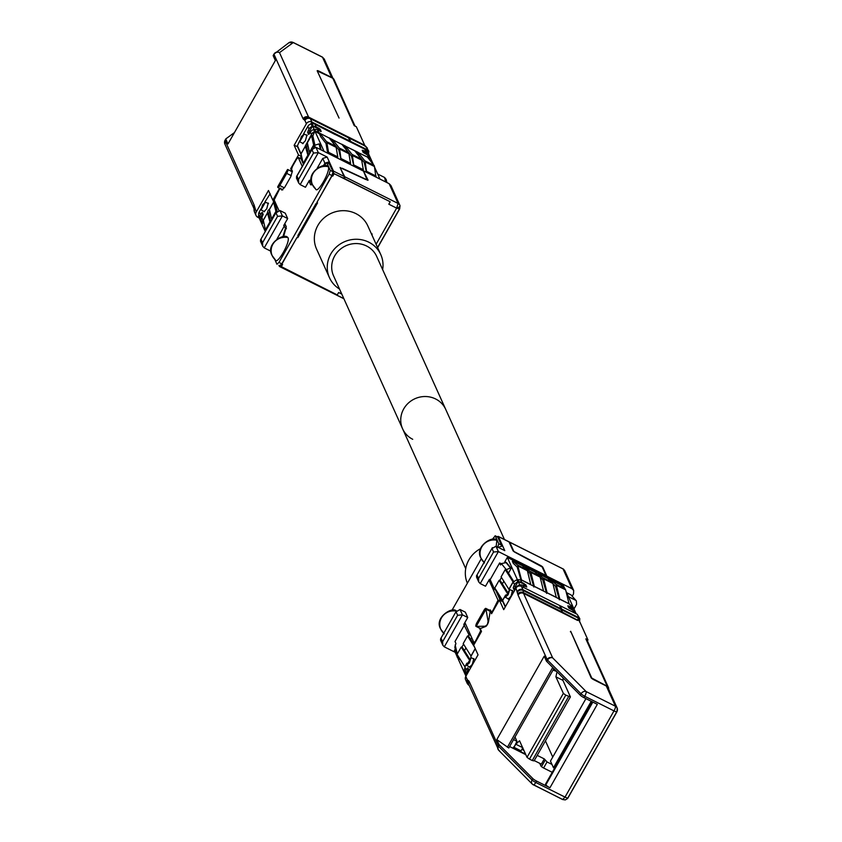 <?xml version="1.0" encoding="UTF-8"?>
<svg xmlns="http://www.w3.org/2000/svg" width="842" height="842" viewBox="0 0 842 842"><rect width="100%" height="100%" fill="white"/><g stroke="black" fill="none" stroke-linecap="round" stroke-linejoin="round"><path stroke-width="1.26" d="M509.136 542.143A4.073 1.031 116.6 0 1 509.578 542.08A4.073 1.031 116.6 0 1 509.726 542.248L563.035 568.929L564.772 570.739L563.456 569.118A4.073 2 126 0 0 563.035 568.929A4.073 1.031 -63.4 0 0 562.877 568.76A4.073 1.031 -63.4 0 0 562.656 568.75M412.717 439.292A23.639 22.397 -24.3 0 1 402.623 428.852L333.579 275.892A23.639 22.397 -24.3 0 1 339.463 249.979A23.639 22.397 -24.3 0 1 366.586 246.011A23.639 22.397 -24.3 0 1 376.69 256.442L445.723 409.401A23.639 22.397 155.7 0 0 435.619 398.971A23.639 22.397 155.7 0 0 408.507 402.939A23.639 22.397 155.7 0 0 402.623 428.852A23.639 22.397 -24.3 0 1 408.507 402.939A23.639 22.397 -24.3 0 1 435.619 398.971A23.639 22.397 -24.3 0 1 445.723 409.401L504.442 539.501M509.715 589.589L508.136 594.726L505.368 597.241L509.715 589.589M471.004 657.718L469.426 662.854L466.668 665.369L471.004 657.718M521.209 580.864L517.188 567.003L513.304 563.361L512.346 561.235L512.988 560.961L522.229 565.592L526.85 569.729L517.62 565.098L521.556 580.054L534.365 586.558L530.892 572.476L540.132 577.096L543.553 591.073L547.132 592.957L543.658 578.864L552.889 583.485L556.309 597.462L559.888 599.346L556.415 585.253L565.656 589.874L565.14 588.895L555.899 584.274L556.415 585.253M533.86 587.011L529.944 573.391L527.429 570.971M546.626 593.399L542.711 579.78L540.196 577.359M559.383 599.799L555.467 586.179L552.962 583.748M573.507 609.176L572.539 607.029A5.305 5.02 155.7 0 0 571.129 605.493L570.466 605.061L571.455 607.25A5.305 5.02 -24.3 0 1 573.507 609.176L568.15 606.514M575.412 613.397L574.907 612.271A5.305 5.02 155.7 0 0 572.855 610.355L573.886 612.639M521.556 580.054L520.082 579.938A5.305 5.02 155.7 0 0 517.946 579.696L518.914 581.833L525.808 584.769L526.776 587.011L523.145 585.464A5.305 5.02 155.7 0 0 520.303 584.937L520.851 586.137M523.787 584.274L526.061 586.895M551.047 581.317L550.636 580.412L551.278 580.138L555.899 584.274M538.28 574.928L537.87 574.012L538.522 573.739L543.658 578.864M525.524 568.529L525.113 567.624L525.755 567.35L530.892 572.476M545.7 575.939L546.258 577.18L563.54 585.832L564.772 588.569M566.003 591.294L576.149 613.765M520.23 586L507.316 557.404L545.395 576.475L545.984 575.433L498.39 551.594L493.559 552.015L478.551 578.433L476.993 574.981L492.391 547.647L476.993 574.981M608.629 689.114A2.852 2.705 155.7 0 0 607.229 686.272L591.8 678.084L570.676 631.268L591.095 677.726A2.852 0.558 29.6 0 0 593.936 679.799L606.282 685.977L615.418 706.227A4.073 3.863 -24.3 0 1 616.976 711.469A4.073 0.8 -150.4 0 1 616.986 711.722A4.073 0.8 -150.4 0 1 616.323 711.795A4.073 0.8 -150.4 0 1 613.986 710.901A4.073 1.031 -63.4 0 0 615.418 706.227L586.158 691.577A4.073 1.031 116.6 0 1 584.716 696.25A4.073 0.8 -150.4 0 1 582.601 695.018A4.073 0.8 -150.4 0 1 581.054 693.808A4.073 3.273 -44.8 0 1 586.158 691.577L552.657 657.865L523.556 593.389L561.635 612.45A12.23 3.105 -63.4 0 1 561.446 611.66L561.225 609.545A12.23 3.105 -63.4 0 0 561.035 608.766L522.956 589.695A12.23 3.105 116.6 0 1 523.145 590.484L561.225 609.545M577.549 620.386L579.117 620.343L587.948 639.92L585.832 638.857L607.229 686.272M561.33 610.566L562.34 612.797L561.93 609.903L578.601 618.238L577.402 620.049M560.93 611.408L577.507 620.133M577.591 619.765L578.654 620.375M579.58 622.017L578.664 617.586L561.74 609.113L561.93 609.903M579.812 618.712L577.17 614.281L560.246 605.798L561.74 609.113M560.246 605.798L559.941 606.335M517.62 565.098L512.694 561.004M518.135 566.077L527.366 570.708L530.786 584.674M550.984 580.18L560.519 584.758L565.14 588.895M565.656 589.874L569.034 603.735L570.466 605.061M571.455 607.25L567.834 605.808L568.803 607.956L572.855 610.355M553.962 602.662L556.867 604.114M541.196 596.273L544.1 597.725M524.177 583.58L521.745 582.369A5.305 5.02 155.7 0 0 518.914 581.833M538.227 573.781L547.753 578.37L552.889 583.485M525.461 567.392L534.996 571.981L540.132 577.096M534.933 571.95L525.724 567.329M563.035 568.929L571.96 588.705L546.858 576.139L546.258 577.18M571.96 588.705L573.697 590.505L573.507 593.947L572.318 596.041M540.132 565.445L540.217 565.298A2.852 0.558 -150.4 0 1 542.848 567.255L546.858 576.139M540.217 565.298L513.515 551.257M509.726 542.248L513.673 550.994M497.369 536.88A4.073 1.031 116.6 0 1 498.296 536.428A4.073 1.031 116.6 0 1 498.443 536.596L502.632 545.89L498.19 547.342M498.443 536.596L509.021 541.89A4.073 1.031 -63.4 0 0 508.873 541.722A4.073 1.031 -63.4 0 0 508.642 541.701M509.021 541.89L512.978 550.657A2.852 0.558 -150.4 0 0 515.599 552.615L542.153 566.919L545.984 575.433M502.632 545.89L504.79 550.647L495.97 546.237L498.39 551.594L480.224 583.58L485.518 586.221L489.465 579.275L490.17 579.633L499.643 562.94L501.253 563.751M504.768 561.909L507.316 557.404M519.63 585.958L519.261 585.137A5.305 5.02 155.7 0 0 515.999 587.684L514.199 589.989L513.231 587.842L513.809 585.979L515.22 586.685L517.862 582.033L516.893 579.885A5.305 5.02 155.7 0 0 514.641 581.169L513.357 582.296M515.02 589.389L515.22 586.685M508.463 573.139L511.189 568.339L506.452 562.561L501.348 563.593L500.558 564.971L499.643 562.94M502.348 583.906L503.863 581.243M501.464 598.609L505.242 606.966M488.56 621.512L488.086 621.27L487.392 624.501A3.263 0.831 -63.4 0 0 488.56 621.512L490.191 611.376A3.263 0.831 -63.4 0 0 490.17 610.629L491.56 613.734L499.359 599.999L503.716 609.65L515.957 588.095L518.062 595.094L547.153 659.57A4.073 3.863 -24.3 0 1 552.657 657.865A4.073 3.273 -44.8 0 0 547.553 660.086L581.054 693.808L580.264 695.197L546.763 661.475A4.073 0.8 -150.4 0 1 546.363 660.959L544.206 656.171L496.812 739.592L508.789 747.991L553.868 668.622M561.035 608.766L559.541 605.451L521.461 586.39A4.073 3.863 155.7 0 0 515.957 588.095M592.852 702.102L545.869 784.818A4.073 0.8 29.6 0 0 549.942 787.765L536.543 781.06L535.754 782.45A4.073 1.031 116.6 0 1 533.386 784.902A4.073 1.031 116.6 0 1 533.239 784.733A4.073 3.273 -44.8 0 1 532.323 784.134A4.073 3.273 -44.8 0 1 532.081 780.008A4.073 0.8 29.6 0 0 533.628 781.229A4.073 0.8 29.6 0 0 535.754 782.45L565.014 797.1L562.645 799.553L565.319 799.9L567.687 798.427L616.986 711.722L617.165 708.027L608.019 687.777A4.073 3.863 155.7 0 0 606.282 685.977M552.236 772.324L543.785 768.093A2.852 0.558 29.6 0 1 540.943 766.02L539.722 763.315M570.371 631.805L570.676 631.268M591.231 701.291L553.478 767.746L551.973 764.42L547.037 761.947L544.3 758.916L537.249 755.39L534.26 760.537M608.45 687.525L587.053 640.12A2.852 2.705 155.7 0 0 585.832 638.857M587.4 640.888L587.948 639.92M563.582 613.429L563.414 612.66M527.018 757.337L563.361 693.387L565.792 695.155L529.46 759.116L527.018 757.337L519.546 740.781L515.778 744.212L514.009 747.338L516.946 741.297L513.546 739.602M470.089 667.19L466.668 665.369M470.867 657.549L470.994 656.002L463.195 643.604L467.542 635.963L468.92 636.626L473.983 644.667M563.119 677.936L562.93 680.357L570.413 696.913L565.792 695.155M529.46 759.116L532.281 760.526L568.613 696.566M515.02 737.024L516.946 741.297M563.361 693.387L555.888 676.821L557.036 671.811M553.047 670.074L556.646 671.421M467.542 635.963L474.593 647.182M467.51 673.389L468.783 669.937L467.815 667.79L466.026 670.095L464.868 666.78L457.069 654.381L461.216 647.088L462.605 647.751L469.383 658.528M470.794 635.615L468.962 634.7L463.795 624.459L467.742 617.512L465.321 612.155L460.037 609.503L456.069 611.829L457.627 615.281L462.458 614.86L460.037 609.503M570.413 696.913L534.07 760.873L532.281 760.526M522.829 747.738L521.051 750.864L514.009 747.338M457.627 615.281L442.618 641.699L442.808 645.204L440.566 640.236L440.629 638.762L456.459 610.903L440.629 638.762M468.868 659.244L461.216 647.088M480.224 583.58L478.74 581.938L478.551 578.433M478.74 581.938L476.498 576.981L476.572 575.496M509.021 589.495L501.106 576.865L505.253 569.571L506.642 570.234L513.946 581.843M506.747 592.463L499.127 580.348L494.791 587.99L502.642 600.504L505.505 595.462M493.559 552.015L492.002 548.563L495.97 546.237M527.366 570.708L526.85 569.729M551.973 764.42L550.468 761.084L585.937 698.639M552.741 757.063L545.437 740.865M523.945 750.517L521.998 749.201M442.808 645.204L444.292 646.845L455.175 652.297M461.879 667.138L460.648 664.401M469.204 666.748L469.468 667.327L472.299 664.391L473.846 658.591L473.225 658.728M467.742 617.512L462.458 614.86L444.292 646.845M496.191 546.342L496.854 540.28L496.17 539.659C491.886 535.996 474.046 547.132 481.098 558.341A13.44 12.735 -24.3 0 1 483.308 544.763A13.44 12.735 -24.3 0 1 496.854 540.28M456.438 610.945L455.89 610.576C451.607 606.914 433.756 618.039 440.819 629.248A13.44 12.735 -24.3 0 1 442.934 615.776A13.44 12.735 -24.3 0 1 456.332 611.134M508.968 589.379L513.115 582.075L505.253 569.571M499.127 580.348L500.516 581.012L507.21 591.652M507.915 598.62L508.168 599.199L511.01 596.262L512.546 590.452L511.925 590.6M501.653 545.584L497.748 537.143M492.254 539.406L495.233 535.88L498.78 543.743L497.622 547.479M497.927 537.154L495.107 535.744L498.043 537.291M451.965 610.324L481.277 558.72M576.128 600.662L571.044 594.905L576.349 600.904L576.591 604.346L573.97 608.955M566.634 592.694L571.044 594.905M570.697 616.618L572.328 617.807M579.622 621.954L579.78 618.638L577.17 614.281M513.788 746.865L513.199 747.907L525.555 754.095M534.291 760.6L541.343 764.136L544.3 758.916M457.448 654.981L457.174 657.097L458.753 659.054L459.458 659.412L459.827 658.76M464.5 624.817L455.017 641.499L455.932 643.53L454.817 647.14L457.174 657.097M468.962 634.7L468.099 636.226M463.563 644.204L461.774 647.351M480.098 628.364A3.263 0.831 -63.4 0 0 480.214 628.49A3.263 0.831 -63.4 0 0 480.466 628.49L485.75 626.459A3.263 0.831 -63.4 0 0 487.392 624.501L485.276 626.216L476.193 626.385A3.263 0.831 116.6 0 1 475.983 626.374A3.263 0.831 116.6 0 1 475.867 626.237A3.263 0.831 116.6 0 1 477.014 622.512L483.929 610.345A3.263 0.831 116.6 0 1 485.813 608.377A3.263 0.831 116.6 0 1 485.939 608.513A3.263 0.831 116.6 0 1 485.971 609.187L490.191 611.376M481.35 631.132L480.656 630.784L475.456 641.236L473.941 642.604L464.889 622.533M480.656 630.784L479.719 628.248M498.98 600.672L498.032 600.199L492.833 610.65L491.318 612.018L490.276 609.913L489.455 610.197M492.244 612.534L491.318 612.018M498.032 600.199L488.981 580.127M474.867 643.12L473.941 642.604M511.189 568.339L510.484 567.982L505.81 569.834M513.115 582.075L514.599 584.59L513.809 585.979M505.421 606.65L502.642 600.504M501.474 577.465L499.685 580.612M495.159 588.59L494.633 589.516L490.17 579.633M480.582 548.616A28.123 26.639 155.7 0 0 467.373 583.211M575.36 600.136L568.424 596.662M554.531 768.283L553.478 767.746M592.294 701.818L545.553 784.102L545.869 784.818M499.738 751.022A4.073 3.273 -44.8 0 1 498.822 750.411A4.073 3.273 -44.8 0 1 498.58 746.296L499.369 744.896A4.073 0.8 -150.4 0 1 498.98 744.391L498.18 745.78A4.073 0.8 29.6 0 0 498.327 746.012A4.073 0.8 29.6 0 0 498.58 746.296L532.081 780.008L532.87 778.618L499.369 744.896M456.995 656.318L454.396 650.561L455.269 649.035M464.426 650.645L465.942 647.982M470.752 639.531L471.752 637.752M464.942 667.717L464.489 669.453A5.305 5.02 155.7 0 0 464.616 671.927L465.584 674.063L468.405 669.106M466.026 670.095A5.305 5.02 155.7 0 0 465.584 674.063M467.415 673.2A5.305 5.02 155.7 0 0 466.91 674.431M476.193 626.385L485.971 609.187M500.348 600.493L495.622 590.01M494.633 589.516L496.254 590.326M514.599 584.59A5.305 5.02 -24.3 0 1 517.862 582.033M549.942 787.765L597.325 704.344L583.927 697.639A4.073 0.8 -150.4 0 1 580.264 695.197M552.72 667.464L507.379 747.275M536.543 781.06A4.073 0.8 -150.4 0 1 532.87 778.618M509.599 746.549L525.818 754.674M498.527 750.064A4.073 3.863 -24.3 0 1 497.99 749.222L497.99 749.222A4.073 3.863 -24.3 0 1 498.18 745.78L469.089 681.304L467.299 679.694L465.805 676.389A4.073 3.863 155.7 0 0 465.615 679.831L467.11 683.146A4.073 3.863 -24.3 0 1 467.299 679.694M465.942 676.147L458.006 658.56M488.086 621.27L485.981 609.271M499.359 599.999L502.179 601.409L499.538 595.536M496.812 739.592L498.98 744.391M465.805 676.389L478.046 654.834L473.688 645.183L481.487 631.458L480.14 628.458M315.876 203.827L317.55 202.901L316.845 202.543L332.053 175.778L332.758 176.136L334.137 173.705L390.193 201.764L388.815 204.206L396.645 208.121L399.645 208.942L400.013 205.774A4.073 1.295 163.5 0 1 396.645 208.121L398.077 203.448L389.151 183.682L390.888 185.482M270.724 221.93L268.808 213.458L269.745 210.763M268.808 213.458L267.398 212.752L268.114 210.416L269.377 209.269L271.577 219.036L275.913 211.395L276.534 211.721M339.526 289.048A28.123 26.639 -24.3 0 1 329.496 277.744A28.123 26.639 -24.3 0 1 336.495 246.906A28.123 26.639 -24.3 0 1 368.764 242.18A28.123 26.639 -24.3 0 1 380.773 254.6A28.123 26.639 -24.3 0 1 382.626 269.598M380.773 254.6L367.87 226.003A28.123 26.639 155.7 0 0 355.861 213.594A28.123 26.639 155.7 0 0 323.591 218.32A28.123 26.639 155.7 0 0 316.592 249.148L329.496 277.744M261.062 209.826L262.641 204.69L265.409 202.185L261.062 209.826M299.773 141.698L301.352 136.562L304.109 134.046L299.773 141.698M281.217 266.861L282.607 264.42A4.073 1.031 -63.4 0 1 281.07 266.514L337.274 294.921L338.663 292.49L341.778 294.058M258.715 215.615L258.368 216.226L265.272 231.529M379.952 179.072L374.648 167.316M373.416 164.59L367.344 151.139L366.554 150.739M291.448 271.977A4.073 1.031 116.6 0 1 290.816 272.177A4.073 1.031 116.6 0 1 290.669 272.008L290.553 271.755M317.55 202.901L297.805 237.655L298.289 234.792M282.607 264.42L281.902 264.072L297.1 237.307L297.805 237.655M372.111 235.423L372.006 233.781L371.659 234.402M281.902 264.072A4.073 1.031 116.6 0 1 279.533 266.525A4.073 1.031 116.6 0 1 279.386 266.356L278.913 265.304M279.755 266.546L289.964 271.65A4.073 1.031 -63.4 0 0 290.111 271.819A4.073 1.031 -63.4 0 0 290.743 271.629M287.68 218.552L285.259 213.194L279.976 210.542L276.008 212.868L277.565 216.32L262.557 242.738L262.746 246.253L264.23 247.885L282.396 215.91L287.68 218.552L283.733 225.509L285.512 228.245L282.638 237.581M259.978 218.52A5.305 5.02 -24.3 0 1 260.42 214.563L259.241 211.942A5.305 5.02 155.7 0 0 258.799 215.899L259.978 218.52L262.809 213.563M277.102 211.047L274.513 200.975M262.346 223.761A5.305 5.02 -24.3 0 1 262.22 221.299L262.893 220.036L261.82 217.657A5.305 5.02 155.7 0 0 261.378 221.625L262.346 223.761L263.62 221.541M279.533 188.324L272.829 200.133L268.472 190.481L256.231 212.026L254.126 205.027L225.035 140.551A4.073 3.863 155.7 0 0 224.846 144.003L253.863 208.29A4.073 3.863 -24.3 0 1 254.126 205.027M259.147 217.962L257.778 217.268A4.073 3.863 -24.3 0 1 256.231 212.026M224.993 140.382A4.073 3.978 -126.2 0 0 224.551 141.982M317.613 71.791L339.052 118.069L317.213 70.896A2.852 0.558 -150.4 0 1 317.202 70.728A2.852 0.558 -150.4 0 1 319.307 71.296L331.643 77.475A4.073 3.863 -24.3 0 1 332.569 78.127M364.881 145.677L356.324 126.721L354.208 125.658L332.811 78.243L317.918 71.254M332.811 78.243A2.852 2.705 -24.3 0 1 334.032 79.506L355.05 126.079M350.388 141.94L350.661 141.445L367.586 149.918L368.807 151.181L368.554 153.802M362.776 144.487L352.924 139.583L362.797 144.403M341.084 159.885L338.758 149.781L333.558 143.203L332.243 140.298L329.632 138.551M354.082 165.085L363.312 169.705L361.544 159.401L354.745 150.823L345.504 146.203L352.314 154.781L353.872 166.284L351.514 156.17L346.325 149.602L345.01 146.687L342.389 144.94M307.214 135.499L304.109 134.046M308.646 155.191L306.72 146.719L307.656 144.024M268.503 203.627L265.409 202.185M341.315 158.696L350.556 163.316L348.788 153.012L341.978 144.435L332.748 139.804L339.547 148.392L341.115 159.896M303.573 133.889L307.814 126.426L308.993 129.047L307.635 132.31L308.604 134.446L310.393 132.141L311.466 134.531L305.309 146.013L308.13 156.096M307.509 155.781L303.162 163.422L303.783 163.748M303.162 163.422L301.026 153.77L297.426 145.792L299.752 140.635M314.876 144.95L312.845 135.941L314.624 131.731L313.656 129.594A5.305 5.02 -24.3 0 0 310.393 132.141M311.487 135.351L313.634 145.003L314.55 145.487M271.071 251.316L264.23 247.885M276.997 238.949L284.438 225.856M311.972 183.419L309.403 180.314L305.457 187.271L300.162 184.619L298.678 182.988L298.489 179.472L296.931 176.02L296.447 178.02L298.678 182.988M310.109 180.672L311.319 178.546M317.287 168.042L322.749 158.422L324.896 163.19L329.296 161.822L333.495 171.115A4.073 1.031 116.6 0 1 332.053 175.778M300.162 184.619L318.329 152.644L327.149 157.054L322.749 158.422M296.931 176.02L311.94 149.602L315.908 147.287L318.329 152.644L313.498 153.055L298.489 179.472M345.504 146.203L358.166 152.381L357.766 153.076L359.081 155.991L364.281 162.559L366.449 172.305M367.396 157.001L358.271 152.591L365.07 161.169L366.691 172.431M319.981 133.415L326.78 141.993L328.548 152.307L337.789 156.928L336.021 146.624L329.222 138.046L319.928 133.331L329.222 138.046M307.341 142.656L309.488 152.297L313.634 145.003M309.488 152.297L310.098 152.623M276.397 211.952L260.567 239.802L276.397 211.952M279.976 210.542L282.396 215.91L277.565 216.32M267.398 212.752L270.208 222.835M273.113 200.27L275.913 211.395M323.381 165.853L324.896 163.19M313.498 153.055L311.94 149.602L312.34 148.687L296.51 176.546M375.932 177.062L374.311 165.79L367.512 157.212M319.476 133.899L315.676 131.541A5.305 5.02 -24.3 0 1 317.813 131.784L319.876 133.204L319.476 133.899L320.791 136.814L325.991 143.393L327.38 151.413L328.327 153.497L328.548 152.307M332.748 139.804L341.978 144.435M358.271 152.591L367.459 157.128M302.31 143.077L302.573 143.656L305.404 140.719L306.951 134.92L306.33 135.057M287.964 237.602L287.28 236.991C282.996 233.329 265.156 244.454 272.208 255.663A13.44 12.735 155.7 0 0 275.323 259.852L272.208 255.663A13.44 12.735 155.7 0 1 274.408 242.096A13.44 12.735 155.7 0 1 287.964 237.602C290.658 241.643 277.05 265.598 275.323 259.852M328.254 166.695L327.559 166.085C323.275 162.411 305.435 173.547 312.487 184.756A13.44 12.735 155.7 0 0 315.613 188.945L312.487 184.756A13.44 12.735 155.7 0 1 314.697 171.179A13.44 12.735 155.7 0 1 328.254 166.695C330.938 170.737 317.339 194.681 315.613 188.945M281.375 189.25L281.723 190.018L284.743 187.271L290.669 176.852L292.385 171.242L291.532 169.337L292.395 166.537L296.731 158.896L298.247 157.517L302.257 166.421M267.451 212.868L263.304 220.162L265.451 229.813L269.598 222.52M265.451 229.813L266.061 230.14M271.577 219.036L272.187 219.362M263.609 211.205L263.872 211.784L266.704 208.848L268.251 203.048L267.619 203.185M262.746 246.253L260.504 241.286L260.567 239.802M283.575 236.718L286.301 226.856L284.828 223.583M323.896 165.811L326.728 162.538L330.274 170.4L329.127 174.126L278.965 262.42L276.955 264.251L274.818 259.504M279.776 265.662L281.786 263.83L297.1 237.307M316.845 202.543L331.948 175.546L333.095 171.81L329.254 163.801M329.422 163.811L326.728 162.538L329.548 163.948M308.919 181.177L310.751 184.851L312.308 184.345M328.443 163.316L329.296 161.822L327.149 157.054M315.95 203.701L297.784 235.676M386.899 182.546L386.162 179.441L384.594 177.473L377.669 174.01M352.924 139.583L347.757 136.993L349.167 138.13L350.661 141.445M348.798 137.667L365.481 146.024L368.807 151.181M364.397 145.645L349.167 138.13M292.879 42.384A4.073 1.031 116.6 0 1 293.09 42.405L322.36 57.056L324.244 59.024L322.139 57.046M315.908 147.287L363.512 171.115L367.154 180.104M340.084 167.495L344.062 176.41A4.073 1.031 -63.4 0 1 343.862 178.304L334.137 173.705M340.115 167.642L365.912 179.567M367.344 179.62L366.007 179.409M363.744 171.642L368.07 180.167M367.922 180.251L342.168 168.232L340.484 168.474M340.515 168.547L344.767 176.757A4.073 1.031 116.6 0 1 344.567 178.651L344.062 177.536M364.049 171.105L389.151 183.682M350.556 163.316L350.493 163.895L341.263 159.264M363.312 169.705L363.26 170.284L354.019 165.653M337.789 156.928L337.737 157.507L328.496 152.876M367.259 154.812L368.87 157.338A5.305 5.02 -24.3 0 1 370.269 158.875L369.301 156.728A5.305 5.02 155.7 0 0 367.259 154.812L363.197 152.413L362.228 150.265L365.86 151.718A5.305 5.02 -24.3 0 1 367.901 153.633L366.723 151.013A5.305 5.02 155.7 0 0 364.681 149.097L335.2 134.478M335.095 134.52L314.961 124.206A5.305 5.02 -24.3 0 0 312.129 123.679L313.308 126.3A5.305 5.02 -24.3 0 1 316.15 126.826L320.202 129.226L321.17 131.489M321.097 131.51L317.55 129.921A5.305 5.02 -24.3 0 0 314.708 129.394L315.676 131.541M329.117 137.835L332.695 139.719M341.873 144.224L345.452 146.108M347.051 136.646L308.972 117.575A12.23 3.105 116.6 0 1 308.604 117.112L346.683 136.183A12.23 3.105 -63.4 0 0 347.051 136.646L310.014 118.248A12.23 3.105 116.6 0 1 310.393 118.722A4.073 3.863 155.7 0 0 304.888 120.427L306.383 123.742A4.073 3.863 -24.3 0 1 311.887 122.027L349.956 141.098L349.683 141.582M313.413 147.476L314.676 145.277L319.076 143.898L320.423 149.539M286.712 173.378L279.797 185.545A3.263 0.831 116.6 0 1 277.913 187.513A3.263 0.831 116.6 0 1 277.786 187.377A3.263 0.831 116.6 0 1 277.755 186.714L287.532 169.505A3.263 0.831 116.6 0 1 287.743 169.516A3.263 0.831 116.6 0 1 287.859 169.652A3.263 0.831 116.6 0 1 286.712 173.378L291.279 175.673M278.828 210.29L274.155 199.933L279.355 189.482L280.87 188.113M300.973 158.833L298.152 157.422L301.068 158.938A2.442 0.621 -63.4 0 0 300.973 158.833A2.442 0.621 -63.4 0 0 300.836 158.822M260.42 214.563L262.22 212.258L263.188 214.394L261.82 217.657M264.872 202.017L270.166 193.765M259.241 211.942L261.041 208.763M331.643 77.475L322.507 57.224L293.237 42.574A4.073 3.978 -126.2 0 0 288.859 42.763L293.09 42.405A4.073 1.031 116.6 0 1 293.237 42.574L279.502 52.636A4.073 3.978 -126.2 0 0 275.123 52.825L275.123 52.825A4.073 3.978 -126.2 0 0 274.029 54.046A4.073 0.8 -150.4 0 0 273.987 54.099L288.859 42.763M349.956 141.098L348.462 137.783A12.23 3.105 -63.4 0 0 348.093 137.32M332.758 176.136A4.073 1.031 -63.4 0 0 333.99 173.357M390.193 201.764L344.567 178.651M347.757 136.993A12.23 3.105 116.6 0 1 347.388 136.53L362.618 144.161M350.346 164.527L350.493 163.895M363.113 170.915L363.26 170.284M337.589 158.138L337.737 157.507M370.269 158.875L367.912 157.717M357.766 153.076L355.156 151.328M320.465 131.363L318.181 128.742L313.308 126.3M367.901 153.633L362.555 150.971M321.128 149.897L319.781 144.245L319.076 143.898M311.466 134.531L312.371 133.015A5.305 5.02 -24.3 0 1 314.624 131.731M309.414 133.846L309.614 131.141L312.256 126.489L311.077 123.869A5.305 5.02 -24.3 0 0 307.814 126.426M308.993 129.047A5.305 5.02 -24.3 0 1 312.256 126.489M303.478 164.285L301.068 158.938M234.465 132.552L225.845 138.867A4.073 0.8 29.6 0 0 225.803 138.919A4.073 0.8 29.6 0 0 225.824 139.162L227.982 143.961L275.376 60.529L273.208 55.74L273.997 54.351A4.073 0.8 -150.4 0 1 273.966 54.172L273.24 55.435A4.073 0.8 29.6 0 0 273.197 55.488A4.073 0.8 29.6 0 0 273.208 55.74M303.099 118.827A4.073 3.863 155.7 0 1 308.604 117.112L279.502 52.636A4.073 3.863 155.7 0 0 273.997 54.351L303.099 118.827L304.888 120.427M312.456 123.658L311.287 123.069L324.054 151.36M311.287 123.069L310.782 123.963M297.847 146.74L294.142 145.287L298.5 154.939L301.31 156.349L301.878 157.612M301.362 155.244L297.668 147.055M301.31 156.349L300.141 158.412M306.383 123.742L294.142 145.287M298.5 154.939L290.69 168.674L292.09 171.768A3.263 0.831 -63.4 0 0 291.974 171.631A3.263 0.831 -63.4 0 0 291.795 171.621M291.49 169.063L290.69 168.674M272.829 200.133L274.65 201.049M563.687 569.35A4.073 2 126 0 0 563.456 569.118L509.578 542.08M562.34 612.797L577.496 620.396M569.024 606.04L568.634 606.735M524.177 587.748L523.145 585.464M525.408 585.464L525.808 584.769M521.745 582.369L520.756 580.18M542.543 567.792L542.848 567.255M518.062 595.094A4.073 3.863 155.7 0 1 523.556 593.389A12.23 3.105 116.6 0 1 523.366 592.6L561.446 611.66M567.35 798.006L568.003 797.679L567.35 798.006A4.073 0.8 29.6 0 1 565.014 797.1L613.986 710.901L584.716 696.25L583.927 697.639M547.037 761.947L543.595 767.999M555.888 676.821L562.93 680.357M522.65 747.643L515.778 744.212M470.994 656.002L475.214 648.561M464.868 666.78L466.942 663.128M505.653 594.999L502.579 600.388M539.617 576.117L530.376 571.486M552.373 582.506L543.143 577.875M534.27 586.327L543.511 590.947M547.037 592.715L556.278 597.346M521.514 579.938L530.744 584.558M442.618 641.699L441.061 638.247M471.046 656.118L475.267 648.687M464.931 666.896L466.805 663.591M484.034 562.361A13.44 12.735 -24.3 0 1 481.098 558.341L484.518 562.94M443.755 633.268A13.44 12.735 -24.3 0 1 440.819 629.248L444.239 633.847M508.905 589.263L513.052 581.969M501.6 545.153L498.78 543.743M559.804 599.104L569.034 603.735M534.312 586.442L543.553 591.073M547.079 592.831L556.309 597.462M559.835 599.22L569.076 603.851M457.301 653.971L455.154 644.909M510.484 567.982L505.747 562.214M501.348 563.593L506.074 569.371M545.006 760.463L541.501 766.641M568.003 797.679L616.765 711.827M517.798 594.052A4.073 3.663 174.1 0 1 523.366 592.6L523.145 590.484A4.073 3.663 174.1 0 0 517.577 591.926M562.498 799.384L533.607 784.923M468.226 669.411L466.815 668.706M474.162 642.72L474.888 643.077M480.487 629.227L479.803 628.879M491.539 612.123L492.265 612.492M514.641 588.558L513.231 587.842M546.763 661.475L547.553 660.086A4.073 0.8 -150.4 0 1 547.3 659.802A4.073 0.8 -150.4 0 1 547.153 659.57L546.363 660.959M490.17 610.629L490.854 610.976M517.451 591.41A4.073 3.863 155.7 0 1 522.956 589.695L521.461 586.39M562.645 799.553L532.323 784.134L498.822 750.411L468.899 684.746A4.073 3.863 -24.3 0 1 469.089 681.304M469.078 685.156A4.073 3.936 -57.1 0 1 468.584 680.683M469.183 685.388A4.073 3.936 -57.1 0 1 467.552 680.01M467.784 684.146A4.073 3.863 -24.3 0 1 467.11 683.146L469.194 685.42M476.267 626.385L480.466 628.49M399.634 208.69L399.992 205.722A4.073 1.295 163.5 0 1 400.013 205.774L399.824 205.248A4.073 3.863 155.7 0 0 398.077 203.448L344.767 176.757M291.037 272.198L343.841 298.636M396.645 208.121L376.111 244.264M312.845 135.941L311.435 135.236M339.326 148.024L348.567 152.655M352.093 154.412L361.323 159.043M305.404 146.224L301.057 153.875M311.519 135.446L307.372 142.751M269.461 209.49L273.808 201.838M399.992 205.722A4.073 3.863 155.7 0 0 399.824 205.248L390.898 185.472M348.998 153.781L339.768 149.15M361.765 160.169L352.524 155.538M364.849 160.801L374.09 165.432M374.522 166.558L365.291 161.938M326.57 141.635L335.8 146.255M336.242 147.392L327.001 142.761M305.372 146.129L301.026 153.77M267.482 212.963L263.346 220.267M273.776 201.743L269.429 209.395M262.557 242.738L260.999 239.286M281.786 263.83L278.965 262.42M286.427 228.698L285.512 228.245M333.095 171.81L330.274 170.4M310.393 184.44L311.287 184.893M329.127 174.126L331.948 175.546M385.647 181.925L384.594 177.473M377.574 247.516L399.424 209.048M367.586 149.918L366.091 146.603M333.495 171.115L344.062 176.41M366.838 171.473L376.079 176.094M376.027 176.673L366.786 172.052M316.15 126.826L314.961 124.206M318.539 132.11L317.55 129.921M365.86 151.718L364.681 149.097M303.594 119.448A4.073 3.936 122.9 0 1 308.972 117.575L310.014 118.248A4.073 3.936 122.9 0 0 304.636 120.122M314.676 145.277L315.087 147.045M284.396 187.85L279.797 185.545M368.501 157.991L368.87 157.338M345.399 145.992L345.01 146.687M332.643 139.604L332.243 140.298M317.813 131.784L317.445 132.426M320.202 129.226L319.813 129.921M318.581 128.047L318.181 128.742M363.428 150.497L363.028 151.192M348.462 137.783L310.393 118.722L311.887 122.027M306.72 146.719L305.309 146.013M313.561 133.604L312.371 133.015M309.046 133.015L307.635 132.31M309.614 131.141L308.204 130.436M262.62 213.879L261.209 213.163M263.409 221.899L262.22 221.299M225.782 138.983L225.056 140.256A4.073 0.8 29.6 0 0 225.014 140.309A4.073 0.8 29.6 0 0 224.993 140.372A4.073 0.8 29.6 0 0 225.035 140.551L225.824 139.162M273.966 54.172A4.073 0.8 -150.4 0 1 273.987 54.099L273.197 55.488M282.017 189.492L282.796 189.882M256.031 215.468L254.537 212.163A4.073 3.863 -24.3 0 1 254.737 208.721M254.252 211.153A4.073 3.663 -5.9 0 1 254.6 208.195M254.537 212.163L253.852 208.258A4.073 3.663 -5.9 0 1 254.389 206.08M498.296 536.428L508.873 541.722M470.846 657.539L474.109 659.17M505.537 597.431L508.8 599.062M509.547 589.411L512.81 591.042M573.697 590.505L564.772 570.729M538.491 573.718L547.721 578.349M551.247 580.117L560.488 584.737M512.967 560.94L522.198 565.571M490.812 610.882L485.813 608.377M480.214 628.49L475.983 626.374M402.623 428.852L465.721 568.655M290.816 272.177L343.904 298.752M279.533 266.525L290.111 271.819M299.931 141.888L303.194 143.519M261.231 210.016L264.493 211.647M311.487 183.388L312.056 183.682M363.365 144.824L367.407 148.076M317.581 71.707L317.908 71.128M377.648 247.674L399.645 208.942M332.958 78.327L324.244 59.024M225.803 138.919L224.846 144.003M282.733 189.924L277.913 187.513M291.974 171.631L287.743 169.516"/></g></svg>
